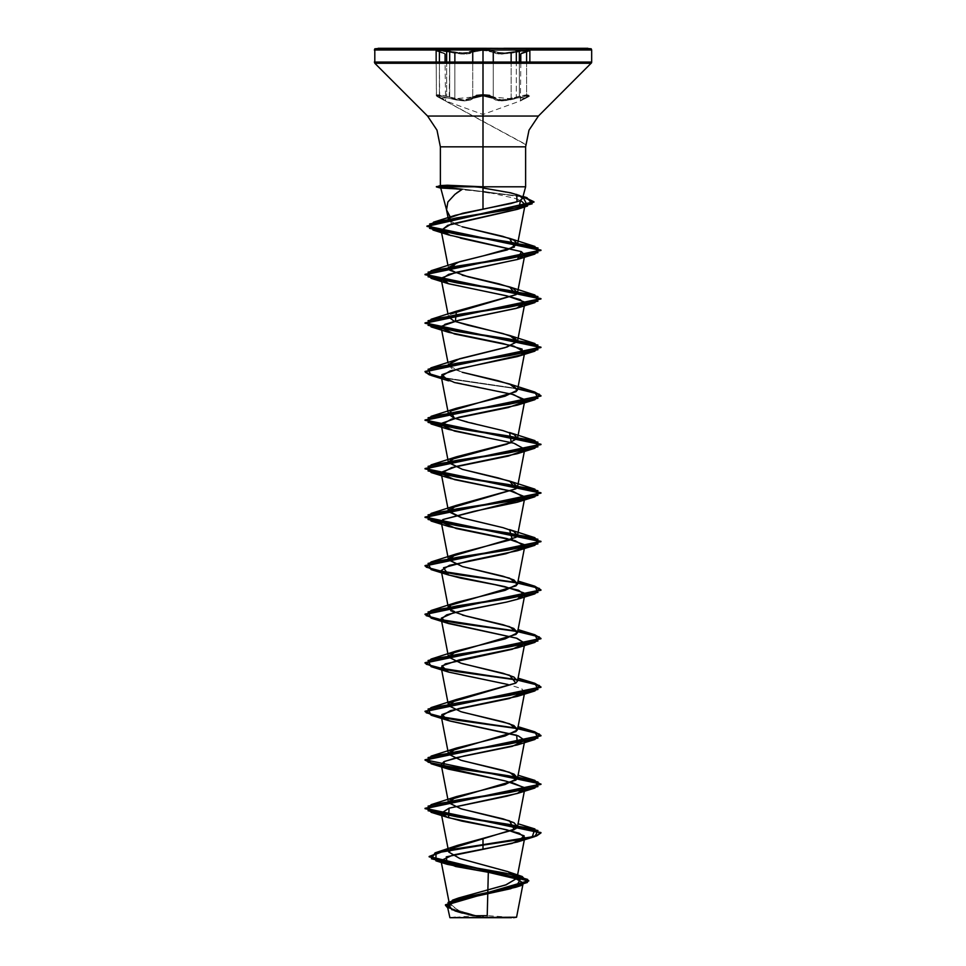 <?xml version="1.0" encoding="UTF-8"?>
<svg xmlns="http://www.w3.org/2000/svg" width="966" height="966" viewBox="0 0 966 966"><rect width="100%" height="100%" fill="white"/><g stroke="black" fill="none" stroke-linecap="round" stroke-linejoin="round"><path stroke-width="0.72" stroke-dasharray="4.83 3.62" d="M489.593 95.429L493.228 97.119L489.593 95.417L483.012 94.789L483 63.297L483 116.077L538.388 116.077L483 116.077L483 63.297L591.168 63.297L439.385 63.297L439.385 97.119L436.366 95.562L436.825 94.813L440.725 95.079L446.606 96.274L446.606 63.297L446.606 96.274L449.625 97.131L449.625 63.297L449.625 97.131L454.901 98.773L454.901 63.297L454.901 98.773L466.385 100.017L470.478 98.943L472.785 97.131L472.785 63.297L472.785 97.131L472.785 63.297L472.785 97.131L476.431 95.429L469.718 99.269L464.103 100.138L456.93 99.269L442.802 95.429L437.501 94.789L436.221 95.429L439.385 97.119L439.385 63.297L483 63.297L483.012 94.789L476.419 95.429M515.965 51.331L516.375 52.176L515.965 51.331L502.248 53.287L494.024 51.331L493.228 52.176L494.024 51.331L502.248 53.287L515.965 51.331L516.375 52.176L515.965 51.331L519.672 50.522L510.241 52.538L499.688 53.178L490.849 50.039L496.258 52.538L500.171 53.215L510.434 52.502L526.989 49.459L530.225 50.039L522.34 53.589L529.887 50.522L501.922 54.132L483 50.196L476.443 50.727L489.581 50.727L496.343 53.577L501.922 54.132L528.487 50.196L529.766 50.739L526.591 52.176L529.887 50.522L525.275 50.437L511.123 53.251L499.688 54.06L495.582 53.372L489.569 50.727L483 50.196L472.785 52.176L476.443 50.727L464.091 54.132L436.825 50.22L464.091 54.132L469.669 53.589L472.785 52.176L466.349 54.06L460.951 54.011L449.625 52.176L450.035 51.343L446.34 50.522L436.958 49.351L435.569 49.894L436.753 50.522L444.505 53.287L435.763 50.039L438.999 49.459L461.494 53.227L466.324 53.19L472 51.343L465.866 53.227L450.035 51.343L463.765 53.299L475.175 50.039M493.228 97.119L493.228 63.297L493.228 97.119L495.534 98.93L499.615 100.005L511.123 98.761L511.123 63.297L511.123 98.761L516.375 97.119L516.375 63.297L516.375 97.119L516.375 63.297L516.375 97.119L525.275 95.079L529.175 94.813L529.622 95.574L526.591 97.131L526.591 63.297L526.591 97.131L529.766 95.429L528.487 94.789L523.186 95.429L509.094 99.257L501.946 100.126L496.319 99.257L493.228 97.119L493.228 63.297L493.228 97.119L492.443 97.94L498.371 100.718L505.278 100.718L527.991 95.598L529.175 96.238L528.173 96.986L520.251 100.959L528.173 96.986L529.175 96.25L527.991 95.598L509.179 100.078L501.656 100.947L495.727 100.078L489.086 96.238L501.656 100.947L516.846 97.94L526.361 97.916L526.591 97.131L520.819 100.138L526.591 97.131L526.591 63.297L526.591 97.131L529.887 95.175L519.382 96.274L519.382 63.297L519.382 96.274L516.375 97.119L516.846 97.94L516.375 97.119L501.946 100.126L493.228 97.119L511.123 98.761L525.552 95.03L529.887 95.175L520.251 100.959L526.361 97.916L516.846 97.94L516.375 97.119L516.846 97.94L501.62 100.947L492.443 97.94L493.228 97.119L492.443 97.94L493.228 97.119L483 94.789L472.785 97.131L473.569 97.94L470.309 100.09L464.392 100.959L456.858 100.09L438.009 95.598L436.801 96.238L437.803 96.986L445.724 100.947L437.803 96.986L436.813 96.238L437.996 95.598L456.833 100.09L464.356 100.959L470.297 100.09L476.926 96.25L473.569 97.94L472.785 97.131L464.103 100.138L449.625 97.131L449.625 63.297L449.154 97.94L464.392 100.959L473.569 97.94L472.785 97.131L473.569 97.94L464.356 100.959L449.154 97.94L449.625 97.131L446.606 96.274L436.101 95.175L445.145 100.126L439.385 97.119L439.385 63.297L439.627 97.916L449.154 97.94L449.625 97.131L454.901 98.773L472.785 97.131M476.926 96.25L483 95.598L483 114.507L483 95.598L489.086 96.238M376.064 48.3L589.936 48.3M435.569 49.894L442.645 49.894L450.035 51.343L449.625 52.176L436.101 50.522L445.145 54.132L439.385 52.176L439.011 51.331L443.599 50.039L591.675 50.039L443.599 50.039M475.924 49.894L483 49.351L475.936 49.894L472 51.343L483 49.351L490.076 49.894L483 49.351L472 51.343L472.785 52.176L472 51.343L472.785 52.176L483.012 50.196L493.228 52.176L511.123 53.251L525.613 50.401L529.887 50.522L520.819 54.132L526.591 52.176L526.917 51.355L521.459 53.299L529.235 50.522L530.419 49.894L529.042 49.351L530.419 49.894M516.073 917.7L483 917.7L483 915.647L483 917.7L513.827 917.7M487.202 917.205L516.544 917.229L483 917.434L487.202 917.205L487.25 915.683L487.202 917.205M591.675 62.066L483 62.066L591.675 62.066M483 186.764L525.661 186.764L483 186.764L483 187.972L472.169 186.764L483 187.972L516.725 194.444L523.065 196.448M483 146.808L525.661 146.808L483 146.808M455.397 917.289L473.69 915.828L480.452 917.338L454.141 910.648L447.705 907.919L482.674 917.422L447.62 907.46L483 917.434L459.828 911.071L449.504 904.695M448.695 851.964L450.542 848.776M462.69 809.291L448.49 802.348L450.156 799.57M462.629 760.725L448.49 753.794L450.168 751.017M462.581 712.171L448.49 705.265L448.538 704.383M449.238 703.272L450.192 702.463M462.533 663.618L448.49 656.711L450.204 653.91M462.497 615.064L448.49 608.182L448.538 607.3M448.49 462.545L450.277 459.695M448.49 414.016L450.228 411.19M462.267 372.296L448.49 365.462L448.538 364.593L451.581 368.444L462.267 372.296M447.934 314.083L448.49 316.92L450.337 314.022M462.183 275.189L448.49 268.391L448.538 267.51M448.719 219.294L451.412 223.025L462.134 226.744L448.586 220.32L450.554 217.519M446.546 209.803L448.272 201.339L456.821 192.874M462.376 189.264L483 191.63L447.813 188.455L443.177 186.969L522.932 196.955L443.177 186.969M489.508 192.693L513.719 198.042L520.541 200.348L513.719 198.042L489.508 192.693M524.792 400.685L524.248 401.699M524.792 449.226L524.248 450.241L515.904 443.805L484.86 437.151M524.792 497.768L524.236 498.782M524.792 546.309L524.236 547.324M524.236 692.948L521.869 688.734L508.152 684.508L520.746 688.227L524.792 691.946M472.881 915.647L480.452 917.338L449.528 917.302L482.795 917.446L457.836 910.346L449.721 903.258M452.124 909.851L457.365 911.699M462.388 913.124L468.824 914.705M439.385 62.066L483 62.066L439.385 62.066M378.117 48.3L483 48.3M503.866 48.3L587.883 48.3M504.107 48.3L538.159 48.3L504.107 48.3M443.177 186.559L523.029 196.581L443.177 186.559L447.427 185.194L472.169 186.764M454.539 418.326L509.529 432.575M503.008 527.665L509.517 529.658M517.752 388.513L441.39 377.356L517.752 388.513M517.667 388.9L441.474 377.778L517.667 388.9M511.473 782.388L504.155 780.697M511.449 394.056L448.574 380.797M460.456 238.155L450.724 235.607M447.427 185.194L444.191 186.245M447.367 188.455L440.894 188.165M444.324 187.332L447.813 188.455M470.345 917.7L452.438 917.7M513.562 917.7L495.655 917.7M494.797 917.7L511.485 917.7M454.515 917.7L471.203 917.7M483 48.831L538.147 48.831L483 48.831M519.66 50.522L529.042 49.351L519.672 50.522M483 49.351L494.024 51.331L493.228 52.176L494.024 51.331L490.076 49.894M492.443 97.94L483 95.598L483 114.507L483 95.598L473.569 97.94M439.699 97.94L445.724 100.947L436.101 95.175L440.424 95.03L449.625 97.131L449.154 97.94L439.699 97.94M522.389 50.039L526.977 51.343L521.459 53.299L526.917 51.355L526.591 52.176L529.972 50.184M454.901 53.263L472.785 52.176L472 51.343L463.777 53.299L450.035 51.343L449.625 52.176L454.901 53.263M436.016 50.184L445.145 54.132L436.101 50.522L440.387 50.401L449.625 52.176L450.035 51.343M529.887 63.297L529.887 50.522M436.101 50.522L436.39 95.948L445.724 100.947L483 114.507L520.251 100.959L529.597 95.96L520.372 100.899L526.349 97.916L520.372 100.899L520.819 63.297M431.307 48.3L444.505 53.287L427.841 48.831M510.241 917.253L487.25 915.683M448.49 365.462L447.934 362.624M448.49 268.391L447.934 265.541M455.348 911.059L454.141 910.648M509.517 578.199L518.066 581.061M509.517 626.741L518.066 629.603M509.517 675.282L518.066 678.144M509.505 723.812L518.066 726.686M509.505 772.353L518.066 775.227M509.517 820.895L518.066 823.769M538.159 48.831L521.459 53.299L530.044 50.087L521.374 53.323M436.101 63.297L436.535 96.117L525.721 144.453M525.709 144.646L439.627 97.916L445.592 100.887L445.145 63.297M520.819 54.132L526.917 51.355M431.838 48.3L445.145 54.132"/><path stroke-width="1.45" d="M449.625 63.297L449.625 52.176L449.625 63.297M446.606 51.452L446.606 63.297L446.606 51.452M493.228 63.297L493.228 52.176L493.228 63.297M446.956 211.373L450.554 217.519L462.75 213.269L483 209.151L483 186.764L525.661 186.764L483 186.764L483.012 50.196L483.012 63.297L591.168 63.297L483 63.297L483 116.077L538.388 116.077L591.542 62.73L591.675 62.066L483 62.066L591.675 62.066L591.675 50.039L483 50.039L591.675 50.039L591.168 48.807L483 48.3L483 63.297L374.832 63.297L483 63.297L483 62.066L374.325 62.066L483 62.066L483 50.039L374.325 50.039L483 50.039L483 48.3L374.832 48.807L374.832 63.297L427.612 116.077L483 116.077L483 146.808L440.339 146.808L483 146.808L483 116.077L427.612 116.077L538.388 116.077L528.97 130.181L525.661 146.808L483 146.808L483 209.151L511.111 203.512L519.672 200.771L522.521 198.465L519.43 195.446L510.833 192.85L483 187.972M476.431 95.429L483 94.789L489.593 95.429M526.591 63.297L526.591 52.176L526.591 63.297M519.382 51.452L519.382 63.297L519.382 51.452M511.123 63.297L511.123 53.251L511.123 63.297M454.901 63.297L454.901 53.263L454.901 63.297M489.086 96.238L483 95.598L476.926 96.25M483 48.831L427.853 48.831L483 48.831M475.175 50.039L475.924 49.894M495.655 917.7L449.927 917.7L516.544 917.229L483 917.7L483 915.647L483 917.7L510.241 917.253M472.169 186.764L483 186.764L447.427 185.194L440.339 185.593L447.946 186.764L483 186.764L483 146.808L483 186.764L447.946 186.764L440.689 188.02L462.376 189.264L454.974 194.251L447.886 201.991L446.546 209.827L450.554 217.519L448.719 219.294M440.979 860.634L449.504 904.695L458.186 898.102L505.834 884.916L516.895 878.323L508.104 871.73L459.876 858.545L448.695 851.964L441.208 813.275L447.077 817.151L461.82 821.04L502.054 828.792L519.056 833.187L524.792 837.57L512.04 843.487L452.825 855.031L440.979 860.634L455.686 866.442L488.301 872.238L487.25 915.683L488.301 872.238L513.936 877.599L523.186 882.96L510.603 888.78L457.015 900.433L447.391 906.253L455.3 911.047L473.69 915.828L487.25 915.683M450.542 848.776L515.844 828.707L517.51 826.618L514.057 822.778L503.286 818.987L462.69 809.291M450.156 799.57L515.868 780.154L517.51 778.065L514.093 774.249L503.25 770.433L462.629 760.725M450.168 751.017L515.88 731.6L517.51 729.535L513.912 725.623L503.214 721.88L462.581 712.171M448.538 704.383L449.238 703.272M450.192 702.463L515.904 683.034L517.51 680.982L514.081 677.154L503.165 673.338L462.533 663.618M450.204 653.91L515.929 634.481L517.51 632.452L513.779 628.48L503.117 624.773L462.497 615.064M448.538 607.3L450.228 605.356L515.941 585.927L517.51 583.899L514.045 580.059L503.057 576.219L462.46 566.511L448.49 559.628L450.253 556.802L515.953 537.374L517.51 535.369L513.67 531.336L503.008 527.665L462.412 517.957L448.49 511.099L450.265 508.249L515.965 488.832L517.51 486.828L512.584 482.3L498.251 477.892L462.352 469.404L448.49 462.545L441.208 424.955L454.503 431.029L513.61 443.165L524.792 449.226L517.51 486.828M450.277 459.695L507.053 444.119L517.51 438.274L514.009 434.41L502.936 430.558L467.303 422.178L453.863 418.061L448.49 414.016L441.208 376.414L454.503 382.488L513.61 394.623L524.792 400.685L517.51 438.274M450.228 411.19L516.013 391.713L517.51 389.745L512.535 385.205L498.118 380.773L462.267 372.296L509.517 384.033L517.402 390.095L505.133 396.169L456.483 408.304L450.301 411.142L454.539 418.326M450.337 314.022L516.037 294.606L456.495 311.209L455.3 321.533L509.529 335.492L517.402 341.553L505.133 347.627L456.471 359.763L448.538 364.593L459.611 358.736L507.029 347.06L517.51 341.203L513.997 337.339L502.839 333.451L467.725 325.18L454.068 321.05L448.49 316.92M448.538 267.51L459.381 261.738L483.676 255.761L456.483 262.68L449.758 270.178L468.039 276.723L509.529 286.95L516.037 294.606L517.51 292.65L512.946 288.279L499.06 283.907L462.183 275.189M483.676 255.761L507.138 249.928L517.51 244.108L513.96 240.22L502.731 236.344L462.134 226.744L509.517 238.409L514.431 247.079L483.676 255.761M456.821 192.874L462.376 189.264M483 191.63L489.508 192.693L483 191.63M450.724 235.607L441.184 230.524L447.729 225.259L517.16 209.368L518.682 208.837L520.541 200.348L525.178 204.538L518.682 208.837L450.772 224.257L441.1 230.246L448.49 234.883L521.411 251.643L524.792 255.06L517.704 259.347L448.743 274.332L441.208 279.331L448.779 283.787L507.041 295.922L520.119 299.629L524.792 303.602L516.218 308.371L456.87 320.676L444.988 324.274L441.208 327.872L454.503 333.934L513.61 346.07L524.792 352.143L522.026 354.703L450.132 370.992L441.208 376.414M524.248 401.699L508.37 407.507L451.472 419.147L441.208 424.955M524.236 498.782L442.79 519.611L473.871 511.328L517.426 502.151L524.55 496.633L510.193 490.825L450.168 478.375L441.547 472.181L457.099 466.24L517.438 453.609L524.248 450.241L508.37 456.049L451.472 467.689L441.208 473.497L454.503 479.571L513.61 491.706L524.792 497.768L517.51 535.369M524.236 547.324L505.773 553.711L449.492 565.339L441.208 570.568L447.113 574.468L460.806 578.115L494.93 584.672L518.452 590.25L524.792 594.851L517.486 599.21L506.691 602.06L517.426 599.234L523.753 592.834L504.699 586.652L448.574 574.963L443.527 567.706L468.86 560.835L517.438 550.692L524.14 544.619L506.739 538.557L448.562 526.422L442.79 519.611L441.208 522.038L456.133 528.511L515.047 540.634L524.792 546.309L517.51 583.899M506.691 602.06L462.871 610.597L446.63 614.859L441.208 619.121L446.207 622.672L516.424 638.128L524.792 643.392L512.185 649.285L445.374 663.896L441.208 667.651L448.272 671.938L508.152 684.508L448.574 672.046L441.873 665.985L459.261 659.911L517.426 647.775L524.816 643.284L516.907 638.285L448.562 623.505L441.39 618.071L453.779 612.685L506.691 602.06M517.51 729.535L524.792 691.946L509.336 698.539L450.518 710.65L441.208 716.192L449.782 720.962L518.295 735.826L524.792 740.475L512.258 746.344L456.833 757.549L443.925 761.643L441.208 764.746L443.334 766.956L505.918 781.083L524.345 787.568L524.792 789.017L519.092 792.832L506.607 796.238L449.069 808.18L441.208 813.275M449.721 903.258L458.439 898.006L506.039 884.856L516.907 878.275L507.995 871.694L459.84 858.545L448.695 851.964L457.57 845.383L483 838.416L483 844.682L435.026 852.821L431.452 858.75L456.121 864.691L522.256 876.548L527.496 882.441L508.514 888.346L452.426 900.143L447.62 907.46L445.483 904.828L528.716 880.654L429.085 856.444L444.396 850.563L483 844.682L444.396 850.974L429.085 856.854L528.716 881.052L445.483 905.227L447.705 907.919L448.127 902.341L466.989 896.774L521.06 885.629L527.69 879.422L506.172 873.216L435.871 860.791L435.98 852.942L483 845.093L483 849.416L446.304 856.842L447.234 864.28L488.301 872.238L520.119 879.785L515.723 887.319L464.018 898.585L448.333 904.224L452.124 909.851M457.365 911.699L462.388 913.124M468.824 914.705L472.881 915.647M444.191 186.245L443.177 186.969L436.439 186.559L447.946 186.559L440.339 185.593L447.427 185.194M440.339 185.581L440.339 146.808L437.03 130.181L427.612 116.077L483 116.077L483 146.808L440.339 146.808L525.661 146.808L525.661 186.764L522.521 198.465M483 48.3L378.117 48.3M587.883 48.3L503.866 48.3M516.725 194.444L517.088 201.797L455.36 215.333L450.554 217.519M534.898 440.653L457.184 428.518L428.047 422.444L431.114 416.382L508.816 404.247L537.941 398.173L534.898 392.111L517.752 388.513L534.826 392.087L540.96 395.674L425.04 419.944L540.96 444.215L425.04 468.486L540.96 492.757L425.04 517.027L540.96 541.298L425.04 565.569L433.625 569.831L456.809 574.082L517.269 582.595L445.664 572.295L426.248 567.151L431.114 562.007L508.816 549.871L537.941 543.798L534.898 537.736L457.184 525.601L428.047 519.527L431.114 513.465L508.816 501.33L537.941 495.256L534.898 489.194L457.184 477.059L428.047 470.985L431.114 464.924L508.816 452.788L537.941 446.715L534.898 440.653L509.529 432.575L511.292 442.67L456.483 456.846L448.465 462.34L462.352 469.404L509.517 481.116L515.965 488.832L456.483 505.375L448.767 511.775L461.229 517.619L503.008 527.665M534.898 537.736L509.517 529.658L512.282 539.342L456.483 553.929L448.574 559.942L462.46 566.511L509.517 578.199L517.402 584.261L505.133 590.335L456.483 602.47L450.228 605.356L450.796 610.693L466.18 616.042L509.517 626.741L517.402 632.802L505.133 638.876L456.471 651.012L448.598 657.073L460.867 663.147L509.517 675.282L515.904 683.034L456.483 699.553L448.598 705.615L460.867 711.676L509.505 723.812L517.402 729.885L505.133 735.947L456.483 748.082L448.598 754.156L460.867 760.218L509.505 772.353L517.402 778.427L505.133 784.489L456.483 796.636L448.598 802.698L460.867 808.759L509.517 820.895L514.286 829.661L483 838.416L483 844.682L532.266 836.834L534.898 828.985L457.184 816.85L428.047 810.776L431.114 804.714L508.816 792.579L537.941 786.505L534.898 780.443L457.184 768.308L428.047 762.234L431.114 756.173L508.816 744.037L537.941 737.964L534.898 731.902L517.752 728.304L534.826 731.878L540.96 735.464L425.04 759.735L540.96 784.006L425.04 808.276L540.96 832.547L536.553 835.578L523.983 838.621L483 845.093L523.983 839.019L536.553 835.988L540.96 832.958L425.04 808.687L540.96 784.416L534.814 780.818L517.667 777.232M517.269 728.219L445.664 717.919L426.248 712.775L431.114 707.631L508.816 695.496L537.941 689.422L534.898 683.36L517.752 679.762L534.826 683.336L540.96 686.923L425.04 711.193L433.625 715.456L456.797 719.706L517.269 728.219M517.281 679.678L445.664 669.378L426.248 664.234L431.114 659.09L508.816 646.954L537.941 640.881L534.898 634.819L517.752 631.221L534.826 634.795L540.96 638.381L425.04 662.652L433.625 666.914L456.809 671.165L517.281 679.678M517.269 631.136L445.664 620.836L426.248 615.692L431.114 610.548L508.816 598.413L537.941 592.339L534.898 586.277L517.752 582.679L534.826 586.253L540.96 589.84L425.04 614.11L433.613 618.373L456.797 622.623L517.269 631.136M441.39 377.356L425.728 372.598L431.114 367.841L508.816 355.705L537.941 349.632L534.898 343.57L457.184 331.435L428.047 325.361L431.114 319.299L508.816 307.164L537.953 301.09L534.898 295.028L457.184 282.893L428.047 276.819L431.114 270.758L508.816 258.622L537.953 252.549L534.898 246.487L457.353 234.364L429.459 228.302L433.432 222.24L507.21 209.96L532.121 203.814L527.013 197.668L523.029 196.581L533.92 201.761L426.972 226.008L540.96 250.049L425.04 274.32L540.96 298.591L425.04 322.861L540.96 347.132L425.04 371.403L429.278 374.385L441.39 377.356M517.462 777.195L456.918 768.67L433.649 764.408L425.04 760.145L540.96 735.875L534.814 732.276L517.667 728.69L539.378 734.063L534.886 739.437L457.184 751.572L428.059 757.646L431.102 763.708L508.816 775.843L537.953 781.917L534.886 787.978L457.184 800.114L428.059 806.187L431.102 812.249L508.816 824.384L537.953 830.458L534.886 836.52L483 845.093L483 849.416L517.438 841.941L524.14 835.868L506.739 829.806L448.562 817.671L449.069 808.18L517.426 793.4L524.562 787.894L511.473 782.388M517.462 728.654L456.906 720.129L433.649 715.866L425.04 711.604L540.96 687.333L534.814 683.735L517.667 680.149L539.378 685.522L534.886 690.895L457.184 703.031L428.059 709.104L431.102 715.166L517.462 728.654M517.462 680.112L456.906 671.587L433.649 667.325L425.04 663.062L540.96 638.792L534.814 635.193L517.667 631.607L539.378 636.98L534.886 642.354L457.184 654.489L428.059 660.563L431.102 666.625L517.462 680.112M517.462 631.571L456.906 623.046L433.649 618.783L425.04 614.521L540.96 590.25L534.814 586.652L517.667 583.066L539.378 588.439L534.886 593.812L457.184 605.948L428.059 612.021L431.102 618.083L517.462 631.571M517.462 583.029L456.906 574.504L433.649 570.242L425.04 565.979L540.96 541.709L425.04 517.438L540.96 493.167L425.04 468.896L540.96 444.626L425.04 420.355L540.96 396.084L534.814 392.486L517.667 388.9L539.378 394.273L534.898 399.646L457.184 411.782L428.047 417.855L431.114 423.917L508.816 436.052L537.953 442.126L534.898 448.188L457.184 460.323L428.059 466.397L431.114 472.459L508.816 484.594L537.953 490.668L534.898 496.729L457.184 508.865L428.059 514.938L431.102 521L508.816 533.135L537.953 539.209L534.886 545.271L457.184 557.406L428.059 563.48L431.102 569.542L517.462 583.029M441.474 377.778L429.302 374.796L425.04 371.813L540.96 347.543L425.04 323.272L540.96 299.001L425.04 274.73L540.96 250.46L426.972 226.406L533.92 202.16L522.932 196.955L527.605 206.024L456.399 218.002L429.677 224.003L432.949 229.993L509.601 242.007L538.086 248.008L534.898 254.022L457.184 266.157L428.047 272.231L431.114 278.293L508.816 290.428L537.953 296.502L534.898 302.563L457.184 314.699L428.047 320.772L431.114 326.834L508.816 338.969L537.953 345.043L534.898 351.105L457.184 363.24L428.047 369.314L431.114 375.376L441.474 377.778M504.155 780.697L448.574 769.129L443.334 766.956L444.372 761.437L464.332 755.907L517.426 744.858L516.689 735.295L448.562 720.588L441.812 714.574L458.91 708.525L517.438 696.317L524.236 692.948M484.86 437.151L448.574 429.339L441.873 423.277L459.261 417.203L517.414 405.068L524.562 399.562L511.449 394.056M431.114 375.376L448.574 380.797L441.873 374.736L459.261 368.662L517.426 356.526L522.026 354.703L522.159 349.088L502.513 343.473L448.562 332.256L441.86 326.182L459.261 320.12L517.438 307.985L524.14 301.911L506.739 295.85L448.562 283.714L441.583 277.979L456.363 272.255L517.426 259.443L521.411 251.643L460.456 238.155M440.52 185.472L436.439 186.969L440.894 188.165L448.176 186.969L436.439 186.969L447.946 186.559L436.439 186.559L443.177 186.559M443.177 186.969L444.324 187.332M452.438 917.7L470.345 917.7M523.186 882.96L516.544 917.229L513.562 917.7M511.485 917.7L494.797 917.7M471.203 917.7L454.515 917.7M490.076 49.894L483 49.351M439.385 63.297L439.385 52.176L439.385 63.297M472.785 63.297L472.785 52.176L472.785 63.297M516.375 63.297L516.375 52.176L516.375 63.297M473.569 97.94L483 95.598L492.443 97.94M493.228 97.119L483.012 94.789L472.785 97.131M515.965 51.331L522.389 50.039M443.599 50.039L450.035 51.343M529.887 50.522L529.887 63.297M440.689 188.044L446.739 210.636M516.895 878.323L524.792 837.57M517.51 826.618L524.792 789.017M448.49 802.348L441.208 764.746M517.51 778.065L524.792 740.475M448.49 753.794L441.208 716.192M448.49 705.265L441.208 667.651M517.51 680.982L524.792 643.392M448.49 656.711L441.208 619.121M517.51 632.452L524.792 594.851M448.49 608.182L441.208 570.568M448.49 559.628L441.208 522.038M448.49 511.099L441.208 473.497M517.51 389.745L524.792 352.143M447.934 362.624L441.208 327.872M517.51 341.203L524.792 303.602M447.934 314.083L441.208 279.331M517.51 292.65L524.792 255.048M447.934 265.541L441.1 230.246M517.51 244.108L525.178 204.538M448.586 220.32L446.546 209.803M447.391 906.253L449.927 917.7M458.439 898.006L452.426 900.143M507.995 871.694L522.256 876.548M457.57 845.383L435.026 852.821M515.723 887.319L521.06 885.629M435.871 860.791L447.234 864.28M523.065 196.448L527.013 197.668M455.36 215.333L433.432 222.24M509.517 238.409L534.898 246.487M456.483 262.68L431.114 270.758M509.529 286.95L534.898 295.028M456.495 311.209L431.114 319.299M509.529 335.492L534.898 343.57M456.471 359.763L431.114 367.841M509.517 384.033L534.898 392.111M456.483 408.304L431.114 416.382M456.483 456.846L431.114 464.924M509.517 481.116L534.898 489.194M456.483 505.375L431.114 513.465M456.483 553.929L431.114 562.007M518.066 581.061L534.898 586.277M456.483 602.47L431.114 610.548M518.066 629.603L534.898 634.819M456.471 651.012L431.114 659.09M518.066 678.144L534.898 683.36M456.483 699.553L431.114 707.631M518.066 726.686L534.898 731.902M456.483 748.082L431.114 756.173M518.066 775.227L534.898 780.443M456.483 796.636L431.114 804.714M518.066 823.769L534.898 828.985M517.438 841.941L534.886 836.52M448.562 817.671L431.102 812.249M517.426 793.4L534.886 787.978M448.574 769.129L431.102 763.708M517.426 744.858L534.886 739.437M448.562 720.588L431.102 715.166M517.438 696.317L534.886 690.895M448.574 672.046L431.102 666.625M517.426 647.775L534.886 642.354M448.562 623.505L431.102 618.083M517.426 599.234L534.886 593.812M448.574 574.963L431.102 569.542M517.438 550.692L534.886 545.271M448.562 526.422L431.102 521M517.426 502.151L534.898 496.729M448.562 477.88L431.114 472.459M517.438 453.609L534.898 448.188M448.574 429.339L431.114 423.917M517.414 405.068L534.898 399.646M517.426 356.526L534.898 351.105M448.562 332.256L431.114 326.834M517.438 307.985L534.898 302.563M448.562 283.714L431.114 278.293M517.426 259.443L534.898 254.022M449.142 235.1L432.949 229.993M517.16 209.368L527.605 206.024M452.173 917.7L455.397 917.289M520.819 63.297L520.819 54.132M436.101 50.522L436.101 63.297M445.145 63.297L445.145 54.132M521.374 53.323L526.917 51.355"/></g></svg>
